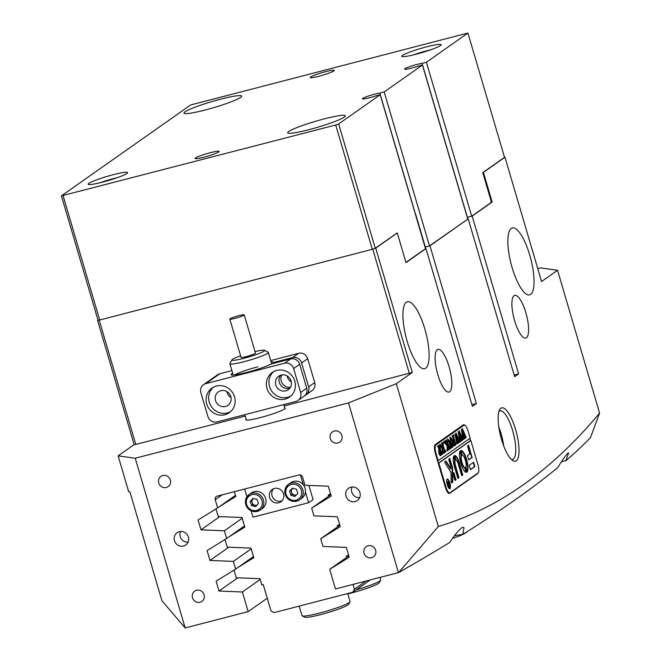 <?xml version="1.0" encoding="UTF-8"?>
<svg xmlns="http://www.w3.org/2000/svg" width="661" height="661" viewBox="0 0 661 661"><rect width="100%" height="100%" fill="white"/><g stroke="black" fill="none" stroke-linecap="round" stroke-linejoin="round"><path stroke-width="0.99" d="M501.55 439.507A27.564 8.106 -104.5 0 1 499.592 409.803A27.564 8.106 -104.5 0 1 515.63 429.609A27.564 8.106 -104.5 0 1 512.762 460.568A27.564 8.106 -104.5 0 1 501.55 439.507M511.341 459.395A25.06 7.37 75.5 0 0 512.564 459.412A25.06 7.37 75.5 0 0 512.672 430.658A25.06 7.37 75.5 0 0 499.98 410.911A25.06 7.37 75.5 0 0 498.923 411.522M503.699 445.894A25.06 7.37 75.5 0 0 501.079 433.666A25.06 7.37 75.5 0 0 498.807 427.031M424.849 328.996A34.579 10.171 75.5 0 0 407.341 301.73A34.579 10.171 75.5 0 0 407.193 341.415A34.579 10.171 75.5 0 0 424.701 368.673A34.579 10.171 75.5 0 0 424.849 328.996M529.783 255.196A34.579 10.171 75.5 0 0 512.275 227.929A34.579 10.171 75.5 0 0 512.126 267.614A34.579 10.171 75.5 0 0 529.635 294.872A34.579 10.171 75.5 0 0 529.783 255.196M188.377 537.071A7.519 7.139 -125.1 0 0 177.098 532.725A7.519 7.139 -125.1 0 0 174.463 540.673A7.519 7.139 -125.1 0 0 185.741 545.019A7.519 7.139 -125.1 0 0 188.377 537.071M180.536 531.494A7.519 7.139 -125.1 0 0 188.063 542.194M359.923 492.577A7.519 7.139 -125.1 0 0 348.644 488.231A7.519 7.139 -125.1 0 0 346.009 496.18A7.519 7.139 -125.1 0 0 357.287 500.526A7.519 7.139 -125.1 0 0 359.923 492.577M352.082 487A7.519 7.139 -125.1 0 0 359.609 497.7M204.1 594.743A6.263 5.949 -125.1 0 0 194.706 591.116A6.263 5.949 -125.1 0 0 192.508 597.751A6.263 5.949 -125.1 0 0 201.911 601.37A6.263 5.949 -125.1 0 0 204.1 594.743M170.331 480.002A6.263 5.949 -125.1 0 0 160.929 476.374A6.263 5.949 -125.1 0 0 158.739 483.001A6.263 5.949 -125.1 0 0 168.142 486.628A6.263 5.949 -125.1 0 0 170.331 480.002M341.877 435.5A6.263 5.949 -125.1 0 0 332.475 431.881A6.263 5.949 -125.1 0 0 330.285 438.507A6.263 5.949 -125.1 0 0 339.688 442.126A6.263 5.949 -125.1 0 0 341.877 435.5M375.646 550.241A6.263 5.949 -125.1 0 0 366.252 546.622A6.263 5.949 -125.1 0 0 364.054 553.249A6.263 5.949 -125.1 0 0 373.457 556.876A6.263 5.949 -125.1 0 0 375.646 550.241M284.635 407.804A20.549 2.157 163.6 0 1 285.246 408.118A20.549 2.157 163.6 0 1 260.294 417.612A20.549 2.157 163.6 0 1 245.826 419.718A20.549 2.157 163.6 0 1 246.173 419.124M525.875 312.76A22.053 6.486 75.5 0 0 514.712 295.376A22.053 6.486 75.5 0 0 514.613 320.684A22.053 6.486 75.5 0 0 525.784 338.068A22.053 6.486 75.5 0 0 525.875 312.76M449.1 366.764A22.053 6.486 75.5 0 0 437.929 349.38A22.053 6.486 75.5 0 0 437.838 374.68A22.053 6.486 75.5 0 0 449.001 392.064A22.053 6.486 75.5 0 0 449.1 366.764M561.569 461.585A27.564 2.892 163.6 0 1 565.75 460.866L568.634 452.95L567.502 453.463C565.254 455.974 561.99 460.692 557.727 467.616A3157.143 331.128 163.6 0 1 462.708 534.452L463.997 527.759L462.568 527.263C459.445 529.213 455.148 534.295 449.687 542.499A3157.143 331.128 163.6 0 1 398.624 572.566L335.466 588.968L329.69 569.344L349.239 557.248L346.339 547.399L322.956 546.44L320.684 538.748L340.233 526.652L337.333 516.803L313.95 515.844L311.686 508.152L331.227 496.056L328.327 486.207L304.944 485.248L302.54 477.093A3.008 2.859 54.9 0 0 298.921 474.945L217.18 496.147A3.008 2.859 54.9 0 0 215.238 499.741L217.643 507.888L198.093 519.984L200.994 529.833L224.376 530.791L242.215 518.249M462.708 534.452A27.564 2.892 -16.4 0 0 454.396 535.84M471.929 404.706L476.374 403.557L472.408 406.341L425.973 248.569L406.011 262.615L397.286 232.969L375.721 248.139L412.307 372.44L396.311 383.694L438.342 526.495C497.634 508.863 551.381 471.062 599.577 413.092L590.463 437.64A3157.143 331.128 163.6 0 1 565.75 460.866M396.311 383.694L348.504 402.913L135.232 458.23L185.179 627.95L161.962 600.791L129.903 491.875L128.68 491.701L118.129 455.842L134.125 444.597L97.539 320.288L99.216 320.139L135.802 444.44L134.125 444.597M97.952 319.998L97.539 320.288M464.716 425.097A8.015 2.355 75.5 0 0 463.634 424.684A8.015 2.355 75.5 0 0 463.394 424.8L435.244 444.597A8.015 2.355 75.5 0 0 435.45 453.686L445.299 487.157A8.015 2.355 75.5 0 0 449.356 493.478A8.015 2.355 75.5 0 0 449.596 493.362L477.746 473.565A8.015 2.355 75.5 0 0 478.258 472.789M470.525 440.623L469.855 438.35M599.577 413.092L557.553 270.291L541.557 281.536L504.971 157.235L483.406 172.397L492.131 202.043L491.09 202.316M476.374 403.557L429.939 245.785L468.203 218.874L514.638 376.646L518.604 373.853L472.169 216.081L492.131 202.043M348.504 402.913L398.451 572.633M267.242 598.197L248.164 611.615L185.179 627.95M248.164 611.615L242.389 591.992L260.227 579.449M224.376 530.791L226.64 538.484L207.1 550.58L210 560.429L233.383 561.387L235.647 569.088L216.106 581.184L219.006 591.033L242.389 591.992M412.307 372.44L284.098 405.978M245.272 416.05L135.802 444.44M135.232 458.23L118.129 455.842M468.203 218.874L429.476 245.9L425.304 246.983L429.939 245.785M472.169 216.081L467.368 217.329A10.022 1.049 -16.4 0 0 467.253 217.345A10.022 1.049 163.6 0 1 467.368 217.329L471.706 216.205L491.09 202.563L491.057 200.861L482.753 172.653L504.508 157.351L467.922 33.05L190.665 104.967L61.423 195.863L335.714 125.003L338.672 123.954L380.199 94.746L425.51 248.693L405.937 262.376M425.973 248.569L425.51 248.693M557.553 270.291L540.45 267.903L537.748 268.606M409.349 373.49L372.763 249.189L99.216 320.139M372.763 249.189L375.721 248.139M396.823 233.093L397.286 232.969M438.342 526.495L398.624 572.566M226.64 538.484L244.479 525.941M217.643 507.888L235.473 495.345M233.383 561.387L251.221 548.845M235.647 569.088L253.485 556.545M311.686 508.152L330.822 494.684M320.684 538.748L339.828 525.28M483.406 172.397L482.943 172.521M504.971 157.235L504.483 157.277M329.69 569.344L348.834 555.884M237.77 577.83L219.006 591.033M228.764 547.234L210 560.429M219.766 516.629L200.994 529.833M518.604 373.853L514.151 375.01M467.848 218.965L422.057 63.382A10.022 1.049 -16.4 0 0 416.769 64.497A10.022 1.049 -16.4 0 0 404.598 69.124A10.022 1.049 -16.4 0 0 411.654 68.1A10.022 1.049 -16.4 0 0 418.091 66.174L422.429 65.042L467.74 218.989M234.019 570.096L236.274 577.772L260.004 578.697L261.839 584.927L263.227 584.564L270.969 610.855L273.985 612.648L352.809 592.206L354.42 589.215L366.037 581.036M370.218 579.953L352.809 592.206M234.391 491.685L235.803 496.485L220.03 506.21M216.007 508.896L218.262 516.572L241.992 517.505L244.81 527.081L229.036 536.806M225.013 539.5L227.268 547.168L250.998 548.101L253.816 557.677L238.043 567.402M353.007 584.423L354.42 589.215M348.554 554.91L346.24 556.331L346.579 557.471M339.547 524.313L337.234 525.735L337.573 526.875M330.541 493.717L328.228 495.139L328.567 496.271M468.244 530.973L464.939 533.295A20.045 2.099 163.6 0 1 452.521 538.401M284.544 363.228L205.728 383.669A7.519 7.139 -125.1 0 0 200.878 392.642L207.918 416.554A7.519 7.139 -125.1 0 0 216.982 421.916L295.798 401.475A7.519 7.139 -125.1 0 0 300.648 392.502L293.608 368.598A7.519 7.139 -125.1 0 0 284.544 363.228L290.625 358.956L271.316 363.963A22.053 2.313 163.6 0 1 246.545 372.457A22.053 2.313 163.6 0 1 231.21 374.927A22.053 2.313 163.6 0 1 232.672 373.234M257.856 366.814A20.045 2.099 -16.4 0 0 234.605 374.952M266.986 388.362A15.038 14.286 -125.1 0 0 289.551 397.054A15.038 14.286 -125.1 0 0 294.806 381.149A15.038 14.286 -125.1 0 0 272.249 372.457A15.038 14.286 -125.1 0 0 266.986 388.362M273.58 371.631A15.038 14.286 -125.1 0 0 269.548 386.561A15.038 14.286 -125.1 0 0 290.774 396.079M275.811 384.942A8.271 7.858 -125.1 0 0 288.213 389.717A8.271 7.858 -125.1 0 0 291.104 380.976A8.271 7.858 -125.1 0 0 278.702 376.192A8.271 7.858 -125.1 0 0 275.811 384.942M289.791 388.222A8.271 7.858 54.9 0 1 279.33 382.463A8.271 7.858 54.9 0 1 280.644 375.217M206.719 403.995A15.038 14.286 -125.1 0 0 229.276 412.687A15.038 14.286 -125.1 0 0 234.531 396.782A15.038 14.286 -125.1 0 0 211.974 388.09A15.038 14.286 -125.1 0 0 206.719 403.995M213.305 387.263A15.038 14.286 -125.1 0 0 209.273 402.194A15.038 14.286 -125.1 0 0 230.499 411.712M215.536 400.574A8.271 7.858 -125.1 0 0 227.938 405.35A8.271 7.858 -125.1 0 0 230.838 396.608A8.271 7.858 -125.1 0 0 218.427 391.824A8.271 7.858 -125.1 0 0 215.536 400.574M226.83 391.535A8.271 7.858 -125.1 0 0 227.054 392.477A8.271 7.858 -125.1 0 0 231.053 397.542M281.867 374.919A8.271 7.858 -125.1 0 0 281.247 381.116A8.271 7.858 -125.1 0 0 290.485 387.172M287.105 375.902A8.271 7.858 -125.1 0 0 287.328 376.836A8.271 7.858 -125.1 0 0 291.327 381.909M301.606 362.972L308.637 386.875L314.719 382.595L307.687 358.692L301.606 362.972A7.519 7.139 -125.1 0 0 292.542 357.601L298.615 353.329A7.519 7.139 54.9 0 1 307.687 358.692M304.994 395.418A7.519 7.139 -125.1 0 0 308.637 386.875M314.719 382.595A7.519 7.139 54.9 0 1 312.091 390.552L306.01 394.824M300.648 392.502L306.721 388.222L299.689 364.318L293.608 368.598M271.126 361.914A22.053 2.313 163.6 0 1 273.274 362.542A22.053 2.313 163.6 0 1 273.233 362.608L292.542 357.601M298.615 353.329L270.729 360.559M231.904 370.631L219.799 373.771L205.728 383.669M203.514 384.694L217.585 374.795A7.519 7.139 54.9 0 1 219.799 373.771M290.625 358.956A7.519 7.139 54.9 0 1 299.689 364.318M306.721 388.222A7.519 7.139 54.9 0 1 304.093 396.179L298.012 400.45M273.233 362.608L272.687 363.608M240.604 355.816A17.037 1.785 -16.4 0 0 231.961 359.84A17.037 1.785 -16.4 0 0 255.311 354.866A17.037 1.785 -16.4 0 0 264.466 350.272A17.037 1.785 -16.4 0 0 255.03 351.578M264.466 350.272L268.176 352.263A20.045 2.099 163.6 0 1 268.341 352.445A20.045 2.099 163.6 0 1 257.402 357.675A20.045 2.099 163.6 0 1 229.879 363.765A20.045 2.099 163.6 0 1 229.929 363.517L231.961 359.84M233.903 317.148A7.519 0.785 -16.4 0 0 229.797 319.114A7.519 0.785 -16.4 0 0 240.117 316.826A7.519 0.785 -16.4 0 0 244.223 314.867A7.519 0.785 -16.4 0 0 233.903 317.148M229.797 319.114L241.058 357.361A7.519 0.785 -16.4 0 0 251.378 355.073A7.519 0.785 -16.4 0 0 255.477 353.114L244.223 314.867M449.026 488.405A4.511 1.33 75.5 0 0 449.224 488.405L449.687 488.281A4.511 1.33 75.5 0 0 449.703 483.108A4.511 1.33 75.5 0 0 447.423 479.555A4.511 1.33 75.5 0 0 447.398 484.728A4.511 1.33 75.5 0 0 449.687 488.281M449.835 483.017A5.015 1.471 75.5 0 0 447.29 479.068A5.015 1.471 75.5 0 0 447.274 484.819A5.015 1.471 75.5 0 0 449.81 488.768A5.015 1.471 75.5 0 0 449.835 483.017M447.613 479.547A5.015 1.471 75.5 0 0 447.076 479.192M444.803 462.609L450.976 472.293L451.182 482.356L451.562 482.951L452.62 482.208A1.504 0.446 75.5 0 0 452.768 481.629L452.611 468.302A1.504 0.446 75.5 0 0 452.43 467.178L449.662 458.329L448.811 459.61L450.736 466.145A1.504 0.446 -104.5 0 1 450.918 467.269L450.942 468.732L446.158 461.353A1.504 0.446 75.5 0 0 445.778 461.064A1.504 0.446 75.5 0 0 445.737 461.089L444.787 461.758L444.803 462.609M460.833 463.452A11.278 3.313 75.5 0 0 466.484 472.359L465.187 467.748A6.511 1.917 -104.5 0 1 462.047 462.601A6.511 1.917 -104.5 0 1 461.593 455.553L460.205 451.017A11.278 3.313 75.5 0 0 460.833 463.452M466.088 472.359L464.724 467.872A6.511 1.917 -104.5 0 1 461.585 462.717A6.511 1.917 -104.5 0 1 461.13 455.669L459.998 451.356M447.571 438.954L448.976 440.342L451.628 447.803L450.662 448.472L449.24 442.308L447.662 439.367L448.042 443.514L450.025 448.926L449.24 449.472L447.927 443.68L447.753 438.863M449.323 448.604L449.86 448.72M450.744 447.571L451.463 447.596M447.167 449.348L447.026 445.993L444.01 441.614L445.01 440.912L447.158 445.167L445.431 440.614L446.39 439.937L449.207 449.505L448.249 450.174L447.208 445.34L447.877 450.438L447.059 451.009L447.167 449.348M448.224 449.092L449.05 449.29M447.167 449.984L447.745 450.207M443.531 441.796L443.994 443.391L443.961 442.457L443.523 442.564M443.944 443.399L443.564 442.73M445.266 449.819L445.828 451.876L443.985 453.173L443.349 451.166L444.646 452.231L441.631 443.291L442.589 442.614L444.969 452L445.266 449.819M443.597 451.959L444.316 452.455M442.457 454.297L442.705 454.239C441.854 454.281 441.011 452.917 440.176 450.149L439.838 444.39C440.697 444.299 441.556 445.688 442.407 448.555L443.11 452.471L442.581 454.297M436.037 453.479A7.519 2.214 75.5 0 1 435.847 444.96L464.005 425.155A7.519 2.214 75.5 0 1 464.229 425.048A7.519 2.214 75.5 0 1 468.029 430.98L470.145 438.152L438.152 460.651L436.037 453.479L435.434 453.636M440.928 454.842L440.143 455.677L440.606 455.553L438.921 453.611L438.896 450.505L439.342 450.397L437.681 446.068L438.648 445.39L441.457 454.95L440.342 455.677M438.896 450.505L438.433 450.62M440.606 454.669L441.3 454.743M452.62 447.15L452.868 447.084C452.025 447.133 451.182 445.77 450.339 443.002L450.001 437.243C450.86 437.152 451.719 438.54 452.57 441.408L453.281 445.316L452.744 447.142M453.702 443.779L454.677 445.175L455.165 444.828L453.958 440.713L453.603 442.564L452.702 439.507L453.446 440.59L453.843 440.309L452.149 435.888L453.107 435.211L455.925 444.779L454.289 445.927L453.702 443.779M454.214 445.291L454.677 445.175M452.901 440.747L453.446 440.59M455.099 444.622L455.768 444.564M453.52 434.764L453.983 436.359L453.95 435.425L453.512 435.541M453.933 436.376L453.553 435.706M457.404 443.415L456.743 443.878L454.933 433.773L457.214 439.177L456.04 432.988L459.891 441.986L459.048 442.581L456.569 435.368L457.586 440.119L458.874 442.705L457.99 443.324L455.569 436.153L457.404 443.415L456.85 443.523M458.99 441.474L459.808 441.722M458.42 442.143L458.222 442.581L458.792 442.44M460.568 441.193L459.907 441.655L458.098 431.542L460.378 436.954L459.205 430.765L463.055 439.763L462.213 440.35L459.734 433.145L460.75 437.896L462.039 440.482L461.155 441.094L458.734 433.93L460.568 441.193L460.015 441.3M462.146 439.251L462.973 439.499M461.585 439.912L461.378 440.358L461.956 440.209M463.733 438.97L463.072 439.433L461.262 429.32L463.535 434.731L462.37 428.543L466.212 437.541L465.377 438.127L462.898 430.914L463.915 435.673L465.195 438.251L464.319 438.871L461.899 431.707L463.733 438.97L463.171 439.078M465.311 437.028L466.137 437.276M464.286 437.813L465.121 437.987M438.152 460.651L437.689 460.767L438.392 463.163L438.854 463.039L470.847 440.54L477.878 464.443A7.519 2.214 75.5 0 1 478.077 472.962L449.918 492.767A7.519 2.214 75.5 0 1 449.695 492.875L448.439 493.197M438.854 463.039L445.894 486.942A7.519 2.214 75.5 0 0 449.695 492.875M469.219 465.344L470.467 469.649L474.557 466.782A1.504 0.446 75.5 0 0 474.515 465.08L473.532 462.312L469.219 465.344M455.834 459.866A5.015 1.471 -104.5 0 1 458.238 463.832L461.585 475.201L461.899 475.68L462.75 475.085L459.395 463.022A9.518 2.801 75.5 0 0 454.611 455.503L455.834 459.866M455.553 465.724A5.015 1.471 -104.5 0 1 455.198 460.312L453.876 456.016A9.518 2.801 75.5 0 0 454.404 466.534L457.751 477.911L458.056 478.382L458.916 477.779L455.553 465.724L455.09 465.84A5.015 1.471 -104.5 0 1 454.735 460.428L453.677 456.371M465.823 467.302L467.22 471.838A11.278 3.313 75.5 0 0 466.592 459.403A11.278 3.313 75.5 0 0 460.94 450.496L462.237 455.107A6.511 1.917 -104.5 0 1 465.377 460.254A6.511 1.917 -104.5 0 1 465.823 467.302M455.974 479.853L453.884 472.673L453.033 473.954L454.809 479.977L455.115 480.456L455.974 479.853L455.512 479.969L453.562 472.896M469.847 453.933L467.575 455.536L467.591 456.23L468.823 459.849L472.111 457.544L468.467 445.101L467.624 446.398L469.847 453.933M449.141 487.017L449.546 486.917L448.563 486.033L448.538 484.488L447.092 482.29L447.48 482.018L448.86 484.05L447.927 481.704L448.513 481.291L450.067 486.546L449.306 487.033M449.554 486.413L449.967 486.438M438.392 463.163L470.384 440.656L469.731 438.441M470.384 440.656L470.847 440.54M468.674 459.75L471.648 457.66L471.632 456.966L468.145 445.324M454.966 480.349L455.512 479.969M466.955 471.615A11.278 3.313 75.5 0 0 466.17 459.659A11.278 3.313 75.5 0 0 460.866 450.62M457.916 478.283L458.437 477.217L455.09 465.84M461.75 475.581L462.27 474.507L458.924 463.146A9.518 2.801 75.5 0 0 454.537 455.636M445.506 461.246A1.504 0.446 75.5 0 1 445.696 461.477L450.472 468.856L450.942 468.732M451.413 482.852L452.157 482.332A1.504 0.446 75.5 0 0 452.306 481.745L452.149 468.418A1.504 0.446 75.5 0 0 451.967 467.302L449.34 458.552M470.326 469.55L474.094 466.906A1.504 0.446 75.5 0 0 474.053 465.204L473.21 462.535M449.563 488.768A5.015 1.471 75.5 0 0 449.86 488.19M447.423 479.555L446.96 479.671A4.511 1.33 75.5 0 0 446.786 479.77M449.563 486.546L450.067 486.546M449.604 486.67L449.116 487.008M448.522 485.868L449.331 486.752M449.439 486.727L448.918 484.265L448.786 485.802M438.226 445.679L438.722 445.654M438.177 445.836L438.086 446.382L438.557 446.258M440.994 455.074L441.457 454.95M439.309 454.661L440.333 455.206M438.846 453.355L440.664 454.867L439.458 450.769L438.615 450.984M439.929 455.322L440.466 455.165M439.458 450.769L439.284 453.248M441.465 453.306L442.614 453.818L442.333 454.272M441.969 448.67L442.407 448.555M441.961 453.983L442.432 453.859M440.077 449.81L440.515 449.695L441.821 453.206M439.54 444.894L439.953 444.787L440.515 449.695M442.614 453.818L442.027 448.869L440.722 445.415L439.573 444.87M445.299 451.76L445.828 451.876M445.365 452L443.928 453.008M443.25 452.05L444.159 452.504M442.176 442.903L442.672 442.878M442.126 443.06L442.035 443.581L442.498 443.465M444.597 441.201L445.093 441.176M444.63 441.292L444.58 441.862L445.043 441.746M444.58 441.862L445.398 442.465M444.936 442.589L446.696 445.291L447.158 445.167M445.977 440.226L446.472 440.201M445.927 440.383L445.828 440.879L446.291 440.755M448.679 449.397L449.207 449.505M448.745 449.62L448.199 450.009M446.753 445.572L447.208 445.34M447.34 450.323L447.877 450.438M449.497 448.819L450.025 448.926M447.522 438.987L447.935 439.35M450.951 447.737L451.38 447.613M451.091 447.695L451.628 447.803M451.157 447.918L450.612 448.307M451.637 446.15L452.785 446.662L452.504 447.117M452.132 441.515L452.57 441.408M449.819 437.714L451.992 446.059M452.132 446.828L452.603 446.712M450.24 442.655L450.678 442.54M452.785 446.662L452.19 441.713L450.893 438.26L449.736 437.722M453.157 441.069L453.958 440.713M452.694 435.508L453.19 435.483M452.645 435.657L452.545 436.153L453.016 436.029M455.396 444.671L455.925 444.779M455.462 444.894L454.239 445.754M456.941 443.556L457.478 443.68M455.338 435.764L455.503 436.177M456.297 434.905L456.495 435.384M459.891 441.986L458.949 441.482L459.709 441.746M459.428 442.11L458.998 442.407M456.908 439.259L457.032 439.805M458.081 442.457L458.544 442.333M458.337 442.573L458.874 442.705M458.412 442.82L457.941 443.151M460.106 441.325L460.643 441.457M459.461 432.682L459.659 433.162M462.51 439.615L462.113 439.259L462.865 439.524M462.51 439.631L463.055 439.763M462.584 439.887L462.163 440.185M460.073 437.028L460.196 437.582M461.246 440.226L461.708 440.11M462.039 440.482L461.568 440.598L461.849 440.243M461.568 440.598L461.105 440.928M463.27 439.102L463.807 439.235M462.626 430.451L462.816 430.939M465.675 437.392L465.27 437.037L466.03 437.301M465.675 437.4L466.212 437.541M465.749 437.656L465.327 437.962M463.237 434.806L463.361 435.359M464.295 437.805L464.749 437.689M464.41 438.003L464.873 437.879M465.195 438.251L464.543 438.136L465.013 438.012M464.733 438.375L464.27 438.697M425.783 248.619L415.67 214.238M281.999 500.774A7.519 7.139 54.9 0 1 273.538 488.743M283.511 493.808A7.519 7.139 -125.1 0 0 272.233 489.462A7.519 7.139 -125.1 0 0 269.597 497.419A7.519 7.139 -125.1 0 0 280.884 501.765A7.519 7.139 -125.1 0 0 283.511 493.808M300.425 474.97L303.333 484.86M305.415 491.933L308.596 502.74L252.956 517.175L251.089 510.821M308.902 485.405L313.074 499.592L308.596 502.74M246.941 496.733L244.669 489.016M257.038 505.078A3.759 3.569 54.9 0 1 252.816 499.08L253.312 498.526M245.57 500.104A9.518 9.047 54.9 0 1 249.131 494.511L251.37 492.932A9.518 9.047 54.9 0 1 261.748 493.04A9.518 9.047 54.9 0 1 265.896 502.922A9.518 9.047 54.9 0 1 262.326 508.516L260.087 510.085A9.518 9.047 54.9 0 1 249.767 510.019A9.518 9.047 54.9 0 1 245.545 500.228M256.551 505.624L252.833 504.715L251.453 500.625L252.816 499.08A3.759 3.569 54.9 0 1 253.411 498.551M251.552 505.615L250.172 501.525L252.907 498.427L257.03 499.427L258.41 503.525L255.675 506.623L251.552 505.615L252.833 504.715M251.453 500.625L250.172 501.525M296.459 494.849A3.759 3.569 54.9 0 1 292.881 488.289M302.515 483.951A9.518 9.047 54.9 0 1 301.738 498.295L299.499 499.865A9.518 9.047 54.9 0 1 287.758 498.634A9.518 9.047 54.9 0 1 288.543 484.29A9.518 9.047 54.9 0 1 300.276 485.521A9.518 9.047 54.9 0 1 299.499 499.865C295.409 502.319 291.476 501.922 287.7 498.658C283.577 493.403 283.858 488.619 288.543 484.29L290.782 482.712A9.518 9.047 54.9 0 1 302.515 483.951M295.888 495.444L292.129 494.387L290.89 490.255L292.79 488.264M292.459 488.165L296.549 489.314L297.789 493.453L294.938 496.436L290.848 495.287L289.609 491.156L292.459 488.165M292.129 494.387L290.848 495.287M290.89 490.255L289.609 491.156M356.13 589.868A25.06 2.627 -16.4 0 0 380.372 580.573A25.06 2.627 -16.4 0 0 380.703 580.184L379.348 582.638A23.052 2.421 163.6 0 1 379.042 582.994A23.052 2.421 163.6 0 1 347.818 593.9M380.703 580.184A25.06 2.627 -16.4 0 0 380.761 579.879L380.034 577.408M349.991 601.783L348.636 604.237A23.052 2.421 163.6 0 1 328.881 612.301A23.052 2.421 163.6 0 1 304.655 617.184L302.184 615.854A25.06 2.627 -16.4 0 0 328.517 610.549A25.06 2.627 -16.4 0 0 349.991 601.783A25.06 2.627 -16.4 0 0 350.049 601.477L347.711 593.528M299.177 606.112L301.978 615.631A25.06 2.627 -16.4 0 0 302.184 615.854M308.844 129.705A30.067 3.156 -16.4 0 0 345.364 115.815A30.067 3.156 -16.4 0 0 324.204 118.897A30.067 3.156 -16.4 0 0 287.675 132.787A30.067 3.156 -16.4 0 0 308.844 129.705M205.141 110.015A30.067 3.156 -16.4 0 0 241.662 96.126A30.067 3.156 -16.4 0 0 220.493 99.216A30.067 3.156 -16.4 0 0 183.973 113.105A30.067 3.156 -16.4 0 0 205.141 110.015M426.7 46.807A20.549 2.157 163.6 0 1 441.118 44.948A20.549 2.157 163.6 0 1 416.207 54.185A20.549 2.157 163.6 0 1 401.921 56.482A20.549 2.157 163.6 0 1 426.7 46.807M430.352 49.914A17.037 1.785 -16.4 0 0 426.791 50.79A17.037 1.785 -16.4 0 0 413.662 54.83M113.13 174.727A20.549 2.157 163.6 0 1 127.548 172.868A20.549 2.157 163.6 0 1 102.637 182.106A20.549 2.157 163.6 0 1 88.351 184.402A20.549 2.157 163.6 0 1 113.13 174.727M116.782 177.834A17.037 1.785 -16.4 0 0 113.221 178.701A17.037 1.785 -16.4 0 0 100.092 182.75M380.199 94.746L375.861 95.87A10.022 1.049 163.6 0 1 369.425 97.795A10.022 1.049 163.6 0 1 362.368 98.828A10.022 1.049 163.6 0 1 374.539 94.201A10.022 1.049 163.6 0 1 379.827 93.085L415.488 214.238M203.885 157.211A12.526 1.314 -16.4 0 0 219.105 151.419A12.526 1.314 -16.4 0 0 210.289 152.708A12.526 1.314 -16.4 0 0 195.069 158.5A12.526 1.314 -16.4 0 0 203.885 157.211M319.056 76.205A12.526 1.314 -16.4 0 0 334.276 70.421A12.526 1.314 -16.4 0 0 325.452 71.71A12.526 1.314 -16.4 0 0 310.24 77.494A12.526 1.314 -16.4 0 0 319.056 76.205M338.672 123.954L375.258 248.255L397.038 233.036M405.78 261.839L406.118 262.326M429.476 245.9L384.165 91.953L422.429 65.042M379.827 93.085L384.165 91.953M467.922 33.05L426.395 62.258L422.057 63.382M375.258 248.255L372.3 249.304L335.714 125.003M63.101 195.714L99.687 320.015L372.3 249.304M99.687 320.015L98.002 320.172L61.423 195.863M426.395 62.258L471.706 216.205M222.195 494.849L215.238 499.741M449.1 493.494L449.596 493.362M476.912 473.78L477.746 473.565M461.13 455.669L461.593 455.553M435.847 444.96L434.789 445.233M445.894 486.942L445.283 487.099M464.005 425.155L462.237 425.61M468.318 445.704L468.781 445.58M471.632 456.966L472.094 456.842M471.648 457.66L472.111 457.544M455.495 479.291L455.958 479.167M453.719 473.268L454.19 473.144M460.089 451.595L460.552 451.471M461.089 455.008L461.552 454.892M464.724 467.872L465.187 467.748M465.022 468.36L465.484 468.236M466.022 471.772L466.484 471.648M454.735 460.428L455.198 460.312M458.437 477.217L458.899 477.102M458.453 477.903L458.916 477.779M453.752 456.586L454.223 456.47M454.694 459.783L455.156 459.659M458.924 463.146L459.395 463.022M462.27 474.507L462.741 474.391M462.287 475.201L462.75 475.085M449.497 458.924L449.967 458.8M451.967 467.302L452.43 467.178M452.149 468.418L452.611 468.302M452.306 481.745L452.768 481.629M452.157 482.332L452.62 482.208M445.696 461.477L446.158 461.353M473.383 462.915L473.846 462.799M474.053 465.204L474.515 465.08M474.094 466.906L474.557 466.782M262.144 504.434A8.271 7.858 -125.1 0 0 255.79 494.618A8.271 7.858 -125.1 0 0 246.437 500.617A8.271 7.858 -125.1 0 0 252.791 510.432A8.271 7.858 -125.1 0 0 262.144 504.434M249.131 494.511A9.518 9.047 54.9 0 1 259.509 494.618A9.518 9.047 54.9 0 1 263.656 504.492A9.518 9.047 54.9 0 1 260.087 510.085C251.147 513.2 246.297 509.887 245.528 500.162L249.131 494.511M288.262 497.997A8.271 7.858 -125.1 0 0 299.565 498.113A8.271 7.858 -125.1 0 0 299.136 486.612A8.271 7.858 -125.1 0 0 287.841 486.488A8.271 7.858 -125.1 0 0 288.262 497.997M246.446 420.032L244.867 414.687M233.217 375.084L229.879 363.765M284.899 408.713L283.693 404.615M271.704 363.856L268.341 352.445M464.229 425.048L462.345 425.535M448.051 481.795L447.588 481.919M437.888 446.249L437.425 446.373M441.251 454.76L440.788 454.884M439.218 450.777L438.755 450.901M442.523 453.859L442.06 453.983M444.233 452.496L443.771 452.62M441.837 443.481L441.374 443.597M445.621 440.813L445.159 440.928M449.017 449.306L448.555 449.43M447.704 450.224L447.241 450.348M449.819 448.736L449.356 448.86M452.694 446.712L452.231 446.828M452.347 436.086L451.884 436.202M459.759 441.746L459.296 441.87M458.734 442.465L458.271 442.589M457.329 443.448L456.867 443.572M462.923 439.524L462.46 439.639M461.899 440.243L461.436 440.366M460.494 441.226L460.031 441.35M466.088 437.301L465.617 437.417M465.063 438.02L464.6 438.136M463.658 439.003L463.196 439.119"/></g></svg>
